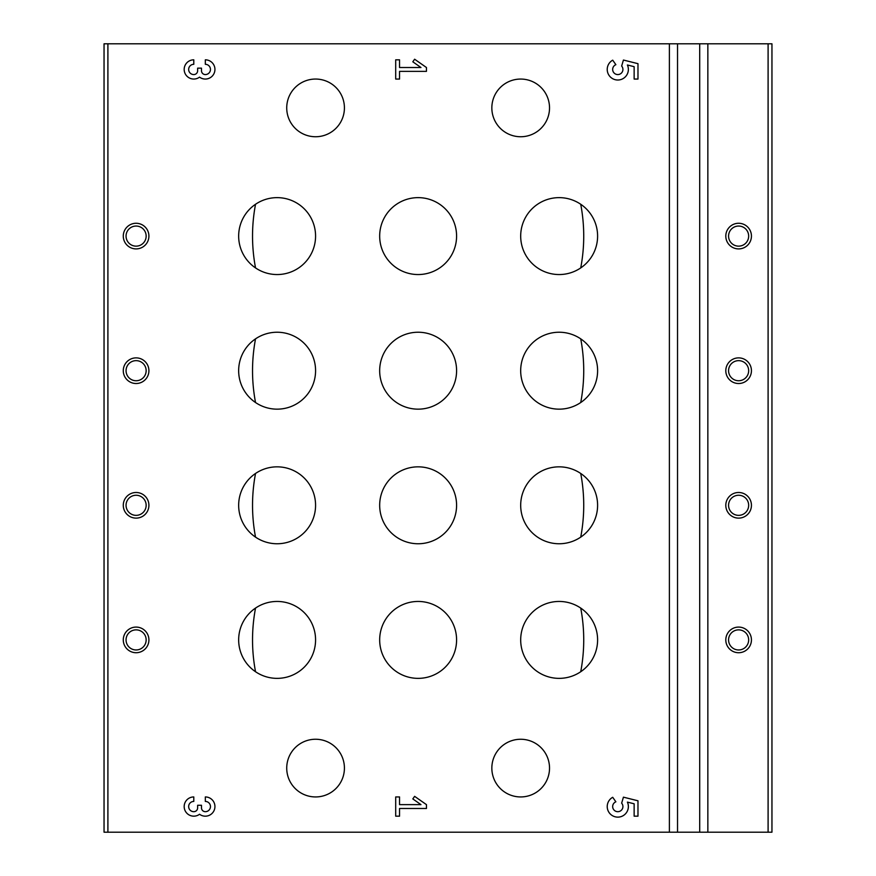 <?xml version="1.0" encoding="UTF-8"?>
<svg xmlns="http://www.w3.org/2000/svg" width="876" height="876" viewBox="0 0 876 876"><rect width="100%" height="100%" fill="white"/><g stroke="black" fill="none" stroke-linecap="round" stroke-linejoin="round"><path stroke-width="1.31" d="M426.459 71.361L426.459 67.518L414.622 59.218L412.815 61.802L420.973 67.518L399.544 67.518L399.544 59.82L395.7 59.82L395.7 79.059L399.544 79.059L399.544 71.361L426.459 71.361M199.553 814.253A9.614 9.614 0 0 1 184.672 809.599A9.614 9.614 0 0 1 193.793 796.941L193.793 801.43A5.125 5.125 0 0 0 188.658 806.566A5.125 5.125 0 0 0 193.793 811.691A3.843 3.843 0 0 0 197.637 807.847L197.637 805.274L201.48 805.274L201.48 807.847A3.843 3.843 0 0 0 205.323 811.691A5.125 5.125 0 0 0 210.459 806.566A5.125 5.125 0 0 0 205.323 801.43L205.323 796.941A9.614 9.614 0 0 1 214.445 809.599A9.614 9.614 0 0 1 199.553 814.253M637.98 816.18L637.98 800.795L623.427 797.16L621.642 803.172A5.125 5.125 0 0 1 620.734 810.76A5.125 5.125 0 0 1 613.288 809.008A5.125 5.125 0 0 1 615.872 801.803L612.707 797.291A10.578 10.578 0 0 0 608.415 811.439A10.578 10.578 0 0 0 622.464 816.049A10.578 10.578 0 0 0 627.391 802.109L634.136 803.796L634.136 816.18L637.98 816.18M136.098 357.879A12.822 12.822 0 0 0 124.994 377.107A12.822 12.822 0 0 0 147.201 377.107A12.822 12.822 0 0 0 136.098 357.879M136.098 492.487A12.822 12.822 0 0 0 124.994 511.715A12.822 12.822 0 0 0 147.201 511.715A12.822 12.822 0 0 0 136.098 492.487M136.098 627.085A12.822 12.822 0 0 0 124.994 646.313A12.822 12.822 0 0 0 147.201 646.313A12.822 12.822 0 0 0 136.098 627.085M136.098 223.27A12.822 12.822 0 0 0 124.994 242.499A12.822 12.822 0 0 0 147.201 242.499A12.822 12.822 0 0 0 136.098 223.27M559.14 332.234A38.456 38.456 0 0 0 525.841 389.93A38.456 38.456 0 0 0 592.45 389.93A38.456 38.456 0 0 0 559.14 332.234M559.14 466.842A38.456 38.456 0 0 0 525.841 524.527A38.456 38.456 0 0 0 592.45 524.527A38.456 38.456 0 0 0 559.14 466.842M559.14 601.451A38.456 38.456 0 0 0 525.841 659.135A38.456 38.456 0 0 0 592.45 659.135A38.456 38.456 0 0 0 559.14 601.451M559.14 197.637A38.456 38.456 0 0 0 525.841 255.321A38.456 38.456 0 0 0 592.45 255.321A38.456 38.456 0 0 0 559.14 197.637M418.126 332.234A38.456 38.456 0 0 0 384.827 389.93A38.456 38.456 0 0 0 451.436 389.93A38.456 38.456 0 0 0 418.126 332.234M418.126 466.842A38.456 38.456 0 0 0 384.827 524.527A38.456 38.456 0 0 0 451.436 524.527A38.456 38.456 0 0 0 418.126 466.842M418.126 601.451A38.456 38.456 0 0 0 384.827 659.135A38.456 38.456 0 0 0 451.436 659.135A38.456 38.456 0 0 0 418.126 601.451M418.126 197.637A38.456 38.456 0 0 0 384.827 255.321A38.456 38.456 0 0 0 451.436 255.321A38.456 38.456 0 0 0 418.126 197.637M277.112 332.234A38.456 38.456 0 0 0 243.813 389.93A38.456 38.456 0 0 0 310.422 389.93A38.456 38.456 0 0 0 277.112 332.234M277.112 466.842A38.456 38.456 0 0 0 243.813 524.527A38.456 38.456 0 0 0 310.422 524.527A38.456 38.456 0 0 0 277.112 466.842M277.112 601.451A38.456 38.456 0 0 0 243.813 659.135A38.456 38.456 0 0 0 310.422 659.135A38.456 38.456 0 0 0 277.112 601.451M277.112 197.637A38.456 38.456 0 0 0 243.813 255.321A38.456 38.456 0 0 0 310.422 255.321A38.456 38.456 0 0 0 277.112 197.637M520.683 796.941A28.842 28.842 0 0 1 495.706 753.678A28.842 28.842 0 0 1 545.66 753.678A28.842 28.842 0 0 1 520.683 796.941M520.683 136.744A28.842 28.842 0 0 1 495.706 93.48A28.842 28.842 0 0 1 545.66 93.48A28.842 28.842 0 0 1 520.683 136.744M315.579 796.941A28.842 28.842 0 0 1 290.591 753.678A28.842 28.842 0 0 1 340.556 753.678A28.842 28.842 0 0 1 315.579 796.941M315.579 136.744A28.842 28.842 0 0 1 290.591 93.48A28.842 28.842 0 0 1 340.556 93.48A28.842 28.842 0 0 1 315.579 136.744M669.395 832.2L669.395 43.8L104.047 43.8L104.047 832.2L771.953 832.2L771.953 43.8L768.099 43.8L768.099 832.2M426.459 808.482L426.459 804.639L414.622 796.35L412.815 798.923L420.973 804.639L399.544 804.639L399.544 796.941L395.7 796.941L395.7 816.18L399.544 816.18L399.544 808.482L426.459 808.482M637.98 79.059L637.98 63.674L623.427 60.039L621.642 66.05A5.125 5.125 0 0 1 620.734 73.639A5.125 5.125 0 0 1 613.288 71.887A5.125 5.125 0 0 1 615.872 64.682L612.707 60.17A10.578 10.578 0 0 0 608.415 74.318A10.578 10.578 0 0 0 622.464 78.928A10.578 10.578 0 0 0 627.391 64.988L634.136 66.675L634.136 79.059L637.98 79.059M199.553 77.132A9.614 9.614 0 0 1 184.672 72.478A9.614 9.614 0 0 1 193.793 59.82L193.793 64.309A5.125 5.125 0 0 0 188.658 69.434A5.125 5.125 0 0 0 193.793 74.569A3.843 3.843 0 0 0 197.637 70.726L197.637 68.153L201.48 68.153L201.48 70.726A3.843 3.843 0 0 0 205.323 74.569A5.125 5.125 0 0 0 210.459 69.434A5.125 5.125 0 0 0 205.323 64.309L205.323 59.82A9.614 9.614 0 0 1 214.445 72.478A9.614 9.614 0 0 1 199.553 77.132M580.733 204.272C584.73 225.493 584.73 246.714 580.733 267.914M580.733 608.086C584.73 629.307 584.73 650.529 580.733 671.728M580.733 473.478C584.73 494.71 584.73 515.92 580.733 537.13M580.733 338.87C584.73 360.102 584.73 381.323 580.733 402.522M255.529 267.914C251.532 246.693 251.532 225.471 255.529 204.272M255.529 402.522C251.532 381.29 251.532 360.08 255.529 338.87M255.529 537.13C251.532 515.898 251.532 494.677 255.529 473.478M255.529 671.728C251.532 650.507 251.532 629.286 255.529 608.086M669.395 43.8L677.531 43.8L677.531 832.2M677.531 43.8L699.705 43.8L699.705 832.2M699.705 43.8L707.852 43.8L707.852 832.2M738.621 357.879A12.822 12.822 0 0 0 727.518 377.107A12.822 12.822 0 0 0 749.725 377.107A12.822 12.822 0 0 0 738.621 357.879M738.621 492.487A12.822 12.822 0 0 0 727.518 511.715A12.822 12.822 0 0 0 749.725 511.715A12.822 12.822 0 0 0 738.621 492.487M738.621 627.085A12.822 12.822 0 0 0 727.518 646.313A12.822 12.822 0 0 0 749.725 646.313A12.822 12.822 0 0 0 738.621 627.085M738.621 223.27A12.822 12.822 0 0 0 727.518 242.499A12.822 12.822 0 0 0 749.725 242.499A12.822 12.822 0 0 0 738.621 223.27M707.852 43.8L768.099 43.8M136.098 226.052A10.041 10.041 0 0 0 127.403 241.119A10.041 10.041 0 0 0 144.803 241.119A10.041 10.041 0 0 0 136.098 226.052M136.098 629.866A10.041 10.041 0 0 0 127.403 644.933A10.041 10.041 0 0 0 144.803 644.933A10.041 10.041 0 0 0 136.098 629.866M136.098 495.258A10.041 10.041 0 0 0 127.403 510.325A10.041 10.041 0 0 0 144.803 510.325A10.041 10.041 0 0 0 136.098 495.258M136.098 360.649A10.041 10.041 0 0 0 127.403 375.716A10.041 10.041 0 0 0 144.803 375.716A10.041 10.041 0 0 0 136.098 360.649M738.621 226.052A10.041 10.041 0 0 0 729.916 241.119A10.041 10.041 0 0 0 747.316 241.119A10.041 10.041 0 0 0 738.621 226.052M738.621 629.866A10.041 10.041 0 0 0 729.916 644.933A10.041 10.041 0 0 0 747.316 644.933A10.041 10.041 0 0 0 738.621 629.866M738.621 495.258A10.041 10.041 0 0 0 729.916 510.325A10.041 10.041 0 0 0 747.316 510.325A10.041 10.041 0 0 0 738.621 495.258M738.621 360.649A10.041 10.041 0 0 0 729.916 375.716A10.041 10.041 0 0 0 747.316 375.716A10.041 10.041 0 0 0 738.621 360.649M107.901 43.8L107.901 832.2"/></g></svg>
